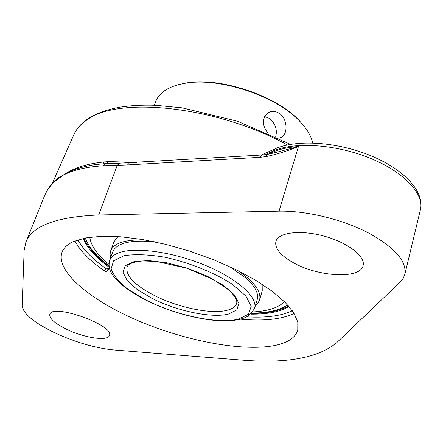 <?xml version="1.0" encoding="UTF-8"?>
<svg xmlns="http://www.w3.org/2000/svg" width="443" height="443" viewBox="0 0 443 443"><rect width="100%" height="100%" fill="white"/><g stroke="black" fill="none" stroke-linecap="round" stroke-linejoin="round"><path stroke-width="0.66" d="M241.374 360.059L114.139 349.992C95.35 348.12 75.448 342.339 54.439 332.649C33.923 322.631 23.158 313.672 22.15 305.77L24.138 250.433L25.838 242.315C32.112 225.864 56.372 216.754 98.634 214.982L279.04 211.161C305.631 210.558 341.293 219.025 367.474 232.403C394.497 247.155 406.951 261.149 404.836 274.383L403.163 278.431L400.732 281.543L336.647 342.727C317.952 358.01 286.195 363.786 241.374 360.059M136.45 162.398L108.823 161.617C89.425 162.874 74.225 167.376 63.227 175.129L62.64 175.467C58.227 177.482 54.943 180.024 52.789 183.103M129.168 162.83L128.691 162.858L126.582 164.984L259.825 157.326L261.791 155.011L262.234 154.989M259.825 157.326L265.817 156.65L267.267 154.408L261.791 155.011L119.555 163.179L117.279 165.305L126.582 164.984M265.817 156.65C276.46 154.408 287.33 151.041 298.432 146.555L275.928 152.442M107.688 163.55L105.855 163.633L103.463 165.748L117.279 165.305L98.634 214.982M105.96 163.617L96.386 164.453C82.703 166.385 71.65 169.946 63.227 175.129L63.172 175.245C73.034 170.007 86.468 166.839 103.463 165.748M53.636 182.217L63.172 175.245M25.838 242.315L44.289 196.338C47.456 188.336 53.559 181.414 62.59 175.583M108.823 161.617L106.757 163.578L107.721 163.55M108.607 269.444L107.743 269.051M288.952 306.445C280.319 311.745 267.611 314.314 250.816 314.153M109.255 267.339C95.677 257.455 87.005 247.814 83.234 238.412M74.939 240.942C80.105 250.81 89.896 260.783 104.315 270.85L106.458 268.901L107.599 269.106L109.51 268.386M104.315 270.85C106.182 271.908 107.649 271.343 108.718 269.167L108.923 268.608M73.521 241.546L85.649 237.913L101.558 236.274L120.762 236.789L142.552 239.525L166.031 244.42L190.174 251.297L213.897 259.858L236.125 269.704L255.893 280.38L272.412 291.405L285.098 302.298L293.604 312.62L297.801 322L297.779 330.151C295.265 337.92 287.335 343.081 273.979 345.651C241.219 351.736 184.216 340.567 137.07 320.256C90.001 300.022 55.303 271.088 62.014 252.178C63.67 247.847 67.508 244.298 73.521 241.546M292.402 262.173C280.109 255.013 274.61 248.108 275.9 241.452C278.276 232.392 300.481 229.574 324.121 236.136C347.799 242.581 365.768 256.547 363.094 265.628C360.414 279.555 317.105 276.825 292.402 262.173M66.312 329.132C54.655 323.329 49.156 318.395 49.815 314.32C52.158 302.995 115.036 325.467 109.377 335.545C107.87 341.509 83.86 337.787 66.312 329.132M254.57 308.4C248.545 317.587 244.985 317.808 238.849 319.547C230.443 321.153 220.309 321.197 208.443 319.68C186.514 316.474 165.333 309.795 144.9 299.656C134.678 294.318 126.233 288.703 119.571 282.806C112.533 275.668 113.707 276.288 111.619 273.287C109.128 269.505 108.48 265.235 109.67 260.478C110.811 257.361 113.629 254.891 118.137 253.069C133.792 246.59 171.613 251.502 204.456 265.019C237.37 278.475 258.203 297.386 254.57 308.4L257.228 299.49C258.889 293.631 255.251 286.61 246.314 278.431L229.917 266.752M154.291 241.745C130.425 239.68 116.609 243.013 112.849 251.74L109.67 260.478M255.34 305.814L257.964 303.178L259.498 300.105C261.204 294.091 257.477 286.876 248.307 278.459L238.461 270.861M144.983 239.945C125.264 239.441 113.818 243.085 110.661 250.882L110.063 254.265L110.595 257.942M89.757 237.238C90.904 245.71 97.305 254.742 108.967 264.333M252.837 311.916C267.921 311.163 278.442 307.73 284.412 301.617M117.949 236.59L113.962 241.834L110.661 250.882M259.498 300.105L262.245 290.874L262.167 284.284M154.358 105.257L155.72 101.563C157.415 96.973 160.815 93.074 165.92 89.868C170.732 86.894 176.823 84.757 184.194 83.461C218.266 76.6 277.025 96.031 300.282 121.853C307.143 129.14 311.268 136.173 312.658 142.951M267.788 133.033C261.841 124.904 261.968 118.148 268.165 112.76C271.598 110.839 275.208 110.971 279.001 113.164C287.457 118.176 288.327 133.697 281.399 137.275L278.73 138.188M304.108 126.216L299.629 121.017C276.687 95.55 218.825 76.412 185.218 83.179L178.523 84.685M275.712 136.71C277.534 129.267 275.253 123.099 268.857 118.203L264.632 116.542M73.809 134.766L73.942 134.473C76.445 128.869 80.875 123.968 87.232 119.765C118.541 96.048 217.557 106.375 287.341 144.955M275.978 152.425L267.627 154.347M120.059 163.168L105.855 163.633L96.386 164.453M279.04 211.161L298.432 146.555C288.072 147.248 279.45 149.136 272.556 152.226L267.971 154.286M264.964 154.734L272.882 151.168L271.919 153.466M261.331 155.039L274.438 149.108C295.852 139.152 336.187 141.694 369.866 155.31C403.351 168.916 424.743 191.055 420.435 209.611C424.538 193.857 403.651 171.574 369.196 157.835C334.814 144.03 293.499 141.633 272.882 151.168L275.009 148.854M292.347 310.759C281.416 315.909 266.232 317.941 246.801 316.85M240.444 319.176C263.613 321.275 281.499 319.359 294.108 313.422M108.319 268.835L108.718 269.167M109.36 267.805L106.458 268.901C92.537 259.127 83.029 249.442 77.94 239.851M236.662 303.361C235.593 306.6 232.425 308.898 227.165 310.255C211.101 314.596 177.172 307.403 153.411 294.994C134.284 284.827 125.496 275.535 127.052 267.112C127.905 263.934 133.116 261.879 142.685 260.955L156.174 261.409L186.63 268.165L214.052 279.921L228.937 290.087C234.928 295.957 237.503 300.382 236.662 303.361M151.185 297.929C176.153 310.914 211.71 318.495 228.638 314.032L236.811 309.917L238.888 303.283L234.314 294.761L223.322 285.303L207.053 276.061L187.467 268.231L167.072 262.843L148.505 260.567L134.046 261.614L125.303 265.728L123.021 272.301L127.141 280.474L136.931 289.323L151.185 297.929M145.37 299.706L128.199 289.406C118.995 282.169 113.286 275.319 111.088 268.857L113.602 260.822L123.996 255.722C134.672 254.044 148.028 254.487 164.065 257.062C189.067 262.433 214.667 272.705 232.686 284.511L245.893 296.024L251.209 306.318L248.451 314.27L238.389 319.132C217.701 324.326 175.323 315.206 145.37 299.706M109.028 265.844C96.33 256.248 88.417 246.961 85.283 237.98M287.562 304.878C283.946 307.436 279.267 309.397 273.525 310.77C267.251 312.254 260.035 313.024 251.89 313.09M52.086 183.873L73.942 134.473C80.521 120.579 96.048 111.453 120.524 107.09C131.073 105.495 142.718 104.891 155.454 105.296L182.128 107.843L237.741 121.31L290.492 144.346M54.821 181.043L51.045 185.085C48.802 187.577 46.554 191.332 44.289 196.338M54.854 181.015L53.669 182.184M96.513 164.436L106.752 163.578M404.836 274.383L420.435 209.611M104.371 161.883L102.997 163.805L104.371 161.883M185.218 83.179L184.194 83.461M299.629 121.017L300.282 121.853M281.399 137.275L280.209 137.828M109.083 266.298C96.53 257.073 88.14 247.726 83.915 238.262M288.493 305.919C279.461 311.003 267.151 313.5 251.574 313.422"/></g></svg>
